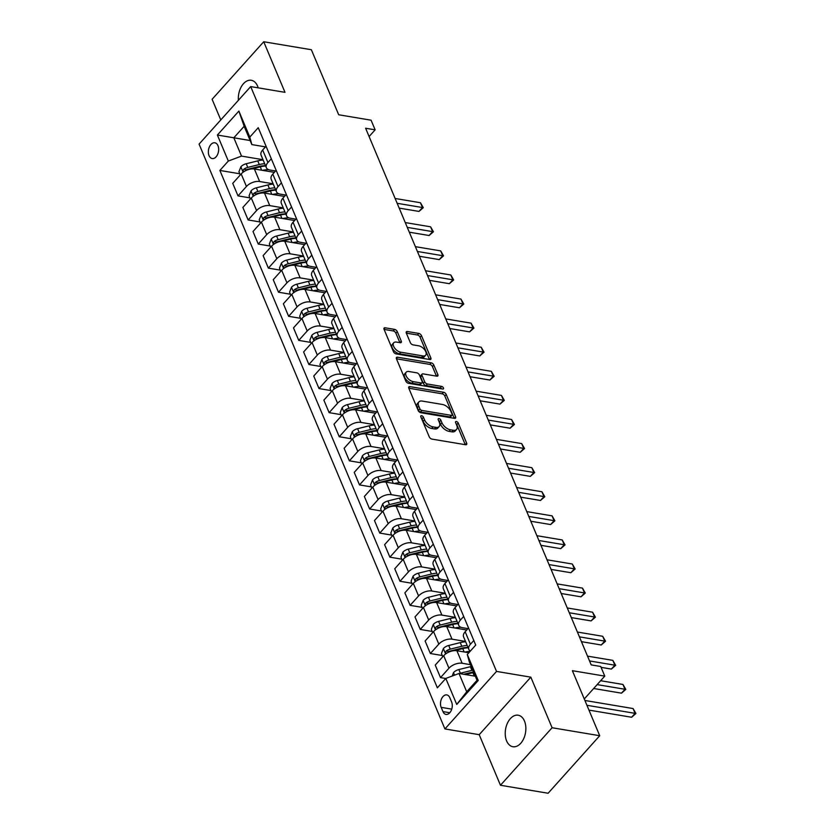 <?xml version="1.0" encoding="UTF-8"?>
<svg xmlns="http://www.w3.org/2000/svg" width="835" height="835" viewBox="0 0 835 835"><rect width="100%" height="100%" fill="white"/><g stroke="black" fill="none" stroke-linecap="round" stroke-linejoin="round"><path stroke-width="1.25" d="M421.581 415.694A1.712 0.939 41.9 0 0 420.861 415.872A1.712 0.939 41.9 0 0 420.819 416.801L429.273 436.893A2.453 1.346 41.9 0 0 431.935 439.095L465.596 444.742A2.453 1.346 41.9 0 0 466.629 444.491A2.453 1.346 41.9 0 0 466.671 443.166L458.227 423.063A1.712 0.939 41.9 0 0 456.359 421.518A1.712 0.939 41.9 0 0 455.639 421.706A1.712 0.939 41.9 0 0 455.607 422.625L456.703 425.224A7.839 4.29 41.9 0 1 456.557 429.461A7.839 4.29 41.9 0 1 453.259 430.275L450.451 429.806A7.839 4.29 41.9 0 1 441.924 422.75L440.838 420.151A1.712 0.939 41.9 0 0 438.97 418.606A1.712 0.939 41.9 0 0 438.25 418.784A1.712 0.939 41.9 0 0 438.218 419.713L439.304 422.312A7.839 4.29 41.9 0 1 439.158 426.549A7.839 4.29 41.9 0 1 435.87 427.363L433.062 426.894A7.839 4.29 41.9 0 1 424.535 419.838L423.439 417.239A1.712 0.939 41.9 0 0 421.581 415.694M258.192 87.842A15.98 10.124 -80.5 0 0 257.577 86.099A15.98 10.124 -80.5 0 0 251.293 80.285A15.98 10.124 -80.5 0 0 238.392 100.294M506.615 740.927A15.98 10.124 -80.5 0 0 512.909 746.73A15.98 10.124 -80.5 0 0 523.754 738.558A15.98 10.124 -80.5 0 0 524.474 721.022A15.98 10.124 -80.5 0 0 518.191 715.219A15.98 10.124 -80.5 0 0 507.336 723.392A15.98 10.124 -80.5 0 0 506.615 740.927M209.042 155.644A7.985 5.062 -80.5 0 0 212.184 158.546A7.985 5.062 -80.5 0 0 217.611 154.454A7.985 5.062 -80.5 0 0 217.977 145.687A7.985 5.062 -80.5 0 0 214.825 142.785A7.985 5.062 -80.5 0 0 209.408 146.876A7.985 5.062 -80.5 0 0 209.042 155.644M397.251 331.579A2.453 1.346 41.9 0 0 394.59 329.376L385.144 327.79A2.453 1.346 41.9 0 0 384.121 328.04A2.453 1.346 41.9 0 0 384.069 329.366L393.452 351.692A2.453 1.346 41.9 0 0 396.114 353.894L429.785 359.53A2.453 1.346 41.9 0 0 430.808 359.28A2.453 1.346 41.9 0 0 430.86 357.954L421.477 335.639A2.453 1.346 41.9 0 0 418.805 333.426L407.397 331.516A2.453 1.346 41.9 0 0 406.374 331.777A2.453 1.346 41.9 0 0 406.321 333.102L410.34 342.653A2.453 1.346 41.9 0 0 413.001 344.855L418.659 345.805A6.555 3.59 41.9 0 1 424.733 349.886A6.555 3.59 41.9 0 1 425.673 355.24A6.555 3.59 41.9 0 1 422.917 355.919L400.758 352.203A6.555 3.59 41.9 0 1 394.684 348.122A6.555 3.59 41.9 0 1 393.755 342.767A6.555 3.59 41.9 0 1 396.5 342.089L400.195 342.705A2.453 1.346 41.9 0 0 401.228 342.454A2.453 1.346 41.9 0 0 401.27 341.129L397.251 331.579L395.863 333.134A2.453 1.346 41.9 0 0 393.191 330.931L384.09 329.397M552.092 727.744L530.83 677.164L479.207 734.685L500.468 785.265L552.092 727.744L599.718 735.718L572.382 670.693L604.77 676.12L600.72 666.487L591.201 664.89L365.605 128.235L375.134 129.832L371.084 120.198L338.697 114.771L311.361 49.735L263.724 41.75L212.111 99.281L220.784 119.916M530.83 677.164L496.533 671.413L250.698 86.589L284.986 92.33L263.724 41.75M409.87 386.615A2.453 1.346 41.9 0 0 408.847 386.866A2.453 1.346 41.9 0 0 408.795 388.192L418.178 410.507A2.453 1.346 41.9 0 0 420.85 412.72L454.511 418.356A2.453 1.346 41.9 0 0 455.534 418.105A2.453 1.346 41.9 0 0 455.586 416.78L446.203 394.454A2.453 1.346 41.9 0 0 443.531 392.252L409.87 386.615L408.701 387.92M405.82 381.094L396.437 358.779A2.453 1.346 41.9 0 1 396.479 357.453A2.453 1.346 41.9 0 1 397.512 357.203L431.173 362.839A2.453 1.346 41.9 0 1 433.835 365.052L437.853 374.602A2.453 1.346 41.9 0 1 437.801 375.927A2.453 1.346 41.9 0 1 436.778 376.178L423.126 373.892A2.453 1.346 41.9 0 0 422.092 374.143A2.453 1.346 41.9 0 0 422.051 375.468L424.712 381.804A2.453 1.346 41.9 0 0 427.374 384.006L441.59 386.386A1.712 0.939 41.9 0 1 443.176 387.461A1.712 0.939 41.9 0 1 443.427 388.859A1.712 0.939 41.9 0 1 442.707 389.037L408.482 383.307A2.453 1.346 41.9 0 1 405.82 381.094M599.718 735.718L548.104 793.25L500.468 785.265M451.599 701.964L449.825 697.726A7.734 4.906 -80.5 0 0 446.777 694.908A7.734 4.906 -80.5 0 0 441.517 698.874A7.734 4.906 -80.5 0 0 441.172 707.36L442.957 711.597A7.734 4.906 -80.5 0 0 445.994 714.416A7.734 4.906 -80.5 0 0 451.255 710.449A7.734 4.906 -80.5 0 0 451.599 701.964M496.533 671.413L444.919 728.934L199.074 144.111L250.698 86.589M467.287 654.483L478.225 680.494L456.745 704.437L445.806 678.427L459.01 673.48L466.702 691.787L477.025 680.285L469.333 661.978L467.287 654.483L475.731 645.079L258.245 127.692L249.801 137.097L251.846 144.591L244.154 126.294L233.821 137.796L241.524 156.103L262.994 159.694M239.791 173.784L219.876 170.444L437.363 687.831L445.806 678.427M219.876 170.444L228.32 161.04L217.382 135.03L238.873 111.086L249.801 137.097M479.207 734.685L444.919 728.934M369.101 136.554L375.134 129.832M584.27 698.968L604.77 676.12M459.01 673.48L475.313 676.214M250.135 140.53L217.382 135.03M249.915 197.874L238.006 195.881L232.735 183.356L241.179 173.941A9.989 5.459 -22.8 0 1 254.383 169.004L274.35 172.344M238.006 195.881L246.45 186.466A9.989 5.459 -22.8 0 1 259.643 181.529L273.118 183.784M260.04 221.953L248.131 219.96L242.86 207.435L251.304 198.031A9.989 5.459 -22.8 0 1 264.507 193.094L284.474 196.434M248.131 219.96L256.575 210.556A9.989 5.459 -22.8 0 1 269.768 205.619L283.242 207.873M270.164 246.043L258.255 244.05L252.995 231.525L261.428 222.12A9.989 5.459 -22.8 0 1 274.632 217.173L294.598 220.523M258.255 244.05L266.699 234.645A9.989 5.459 -22.8 0 1 279.892 229.698L293.367 231.963M280.289 270.133L268.379 268.139L263.119 255.614L271.552 246.2A9.989 5.459 -22.8 0 1 284.756 241.263L304.723 244.613M268.379 268.139L276.823 258.725A9.989 5.459 -22.8 0 1 290.027 253.788L303.491 256.042M290.413 294.223L278.504 292.219L273.243 279.694L281.677 270.289A9.989 5.459 -22.8 0 1 294.88 265.353L314.847 268.693M278.504 292.219L286.948 282.814A9.989 5.459 -22.8 0 1 300.151 277.878L313.616 280.132M300.537 318.302L288.628 316.308L283.368 303.783L291.801 294.379A9.989 5.459 -22.8 0 1 305.005 289.432L324.982 292.782M288.628 316.308L297.072 306.904A9.989 5.459 -22.8 0 1 310.276 301.957L323.74 304.222M310.662 342.392L298.753 340.398L293.492 327.873L301.936 318.469A9.989 5.459 -22.8 0 1 315.129 313.522L335.106 316.872M298.753 340.398L307.196 330.994A9.989 5.459 -22.8 0 1 320.4 326.047L333.875 328.301M320.786 366.481L308.877 364.488L303.616 351.963L312.06 342.548A9.989 5.459 -22.8 0 1 325.253 337.611L345.231 340.951M308.877 364.488L317.321 355.073A9.989 5.459 -22.8 0 1 330.524 350.136L343.999 352.391M330.911 390.561L319.001 388.567L313.741 376.042L322.185 366.638A9.989 5.459 -22.8 0 1 335.388 361.701L355.355 365.041M319.001 388.567L327.445 379.163A9.989 5.459 -22.8 0 1 340.649 374.226L354.123 376.481M341.035 414.651L329.136 412.657L323.865 400.132L332.309 390.728A9.989 5.459 -22.8 0 1 345.513 385.78L365.48 389.131M329.136 412.657L337.57 403.253A9.989 5.459 -22.8 0 1 350.773 398.305L364.248 400.57M351.159 438.74L339.26 436.747L333.99 424.222L342.433 414.807A9.989 5.459 -22.8 0 1 355.637 409.87L375.604 413.221M339.26 436.747L347.694 427.343A9.989 5.459 -22.8 0 1 360.897 422.395L374.372 424.65M361.284 462.83L349.385 460.826L344.114 448.301L352.558 438.897A9.989 5.459 -22.8 0 1 365.761 433.96L385.728 437.3M349.385 460.826L357.818 451.422A9.989 5.459 -22.8 0 1 371.022 446.485L384.497 448.739M371.418 486.909L359.509 484.916L354.238 472.391L362.682 462.987A9.989 5.459 -22.8 0 1 375.886 458.039L395.853 461.39M359.509 484.916L367.943 475.512A9.989 5.459 -22.8 0 1 381.146 470.564L394.621 472.829M381.543 510.999L369.634 509.006L364.363 496.481L372.807 487.076A9.989 5.459 -22.8 0 1 386.01 482.129L405.977 485.479M369.634 509.006L378.078 499.601A9.989 5.459 -22.8 0 1 391.271 494.654L404.745 496.908M391.667 535.089L379.758 533.095L374.487 520.57L382.931 511.156A9.989 5.459 -22.8 0 1 396.134 506.219L416.101 509.559M379.758 533.095L388.202 523.681A9.989 5.459 -22.8 0 1 401.395 518.744L414.87 520.998M401.792 559.168L389.882 557.175L384.622 544.65L393.055 535.245A9.989 5.459 -22.8 0 1 406.259 530.308L426.226 533.648M389.882 557.175L398.326 547.77A9.989 5.459 -22.8 0 1 411.519 542.834L424.994 545.088M411.916 583.258L400.007 581.264L394.746 568.739L403.18 559.335A9.989 5.459 -22.8 0 1 416.383 554.388L436.35 557.738M400.007 581.264L408.451 571.86A9.989 5.459 -22.8 0 1 421.654 566.913L435.118 569.178M422.04 607.348L410.131 605.354L404.871 592.829L413.304 583.425A9.989 5.459 -22.8 0 1 426.508 578.478L446.474 581.828M410.131 605.354L418.575 595.95A9.989 5.459 -22.8 0 1 431.779 591.003L445.243 593.257M432.165 631.437L420.255 629.433L414.995 616.908L423.428 607.504A9.989 5.459 -22.8 0 1 436.632 602.567L456.599 605.907M420.255 629.433L428.699 620.029A9.989 5.459 -22.8 0 1 441.903 615.092L455.367 617.347M442.289 655.517L430.38 653.523L425.119 640.998L433.563 631.594A9.989 5.459 -22.8 0 1 446.756 626.647L466.734 629.997M430.38 653.523L438.824 644.119A9.989 5.459 -22.8 0 1 452.027 639.172L465.492 641.437M445.754 678.49L440.504 677.613L435.244 665.088L443.688 655.684A9.989 5.459 -22.8 0 1 456.881 650.736L468.852 652.74M440.504 677.613L448.948 668.209A9.989 5.459 -22.8 0 1 462.152 663.261L470.46 664.66M467.976 628.609L462.35 627.669A9.989 5.459 -22.8 0 1 458.728 625.321A9.989 5.459 -22.8 0 1 460.304 620.175L463.686 616.418M457.841 604.53L452.226 603.58A9.989 5.459 -22.8 0 1 448.604 601.231A9.989 5.459 -22.8 0 1 450.18 596.086L453.562 592.328M447.717 580.44L442.101 579.5A9.989 5.459 -22.8 0 1 438.469 577.152A9.989 5.459 -22.8 0 1 440.055 572.006L443.437 568.238M437.592 556.35L431.977 555.411A9.989 5.459 -22.8 0 1 428.345 553.062A9.989 5.459 -22.8 0 1 429.931 547.917L433.313 544.149M427.468 532.271L421.852 531.321A9.989 5.459 -22.8 0 1 418.22 528.972A9.989 5.459 -22.8 0 1 419.807 523.827L423.188 520.069M417.343 508.181L411.728 507.242A9.989 5.459 -22.8 0 1 408.096 504.883A9.989 5.459 -22.8 0 1 409.682 499.737L413.054 495.98M407.219 484.091L401.593 483.152A9.989 5.459 -22.8 0 1 397.971 480.803A9.989 5.459 -22.8 0 1 399.558 475.658L402.929 471.89M397.095 460.002L391.469 459.062A9.989 5.459 -22.8 0 1 387.847 456.714A9.989 5.459 -22.8 0 1 389.434 451.568L392.805 447.81M386.97 435.922L381.344 434.972A9.989 5.459 -22.8 0 1 377.723 432.624A9.989 5.459 -22.8 0 1 379.309 427.478L382.68 423.721M376.846 411.832L371.22 410.893A9.989 5.459 -22.8 0 1 367.598 408.545A9.989 5.459 -22.8 0 1 369.185 403.399L372.556 399.631M366.722 387.743L361.096 386.803A9.989 5.459 -22.8 0 1 357.474 384.455A9.989 5.459 -22.8 0 1 359.06 379.309L362.432 375.541M356.597 363.663L350.971 362.714A9.989 5.459 -22.8 0 1 347.35 360.365A9.989 5.459 -22.8 0 1 348.936 355.219L352.307 351.462M346.473 339.574L340.847 338.634A9.989 5.459 -22.8 0 1 337.225 336.275A9.989 5.459 -22.8 0 1 338.812 331.13L342.183 327.372M336.348 315.484L330.723 314.545A9.989 5.459 -22.8 0 1 327.101 312.196A9.989 5.459 -22.8 0 1 328.677 307.05L332.059 303.282M326.224 291.394L320.598 290.455A9.989 5.459 -22.8 0 1 316.976 288.106A9.989 5.459 -22.8 0 1 318.552 282.961L321.934 279.203M316.089 267.315L310.474 266.365A9.989 5.459 -22.8 0 1 306.842 264.017A9.989 5.459 -22.8 0 1 308.428 258.871L311.81 255.113M305.965 243.225L300.349 242.286A9.989 5.459 -22.8 0 1 296.717 239.937A9.989 5.459 -22.8 0 1 298.304 234.792L301.685 231.024M295.84 219.135L290.225 218.196A9.989 5.459 -22.8 0 1 286.593 215.847A9.989 5.459 -22.8 0 1 288.179 210.702L291.561 206.934M285.716 195.056L280.101 194.106A9.989 5.459 -22.8 0 1 276.469 191.758A9.989 5.459 -22.8 0 1 278.055 186.612L281.426 182.855M275.592 170.966L269.966 170.027A9.989 5.459 -22.8 0 1 266.344 167.668A9.989 5.459 -22.8 0 1 267.931 162.522L271.302 158.765M265.467 146.876L251.846 144.591M470.376 651.049A9.989 5.459 -22.8 0 1 468.852 649.411A9.989 5.459 -22.8 0 1 470.429 644.265L473.81 640.497M468.852 649.411L463.582 636.886A9.989 5.459 -22.8 0 1 465.168 631.74L468.539 627.972M458.728 625.321L453.457 612.796A9.989 5.459 -22.8 0 1 455.044 607.65L458.415 603.893M448.604 601.231L443.333 588.706A9.989 5.459 -22.8 0 1 444.919 583.561L448.291 579.803M438.469 577.152L433.208 564.627A9.989 5.459 -22.8 0 1 434.795 559.481L438.166 555.713M428.345 553.062L423.084 540.537A9.989 5.459 -22.8 0 1 424.671 535.392L428.042 531.624M418.22 528.972L412.96 516.447A9.989 5.459 -22.8 0 1 414.546 511.302L417.917 507.544M408.096 504.883L402.835 492.358A9.989 5.459 -22.8 0 1 404.422 487.212L407.793 483.455M397.971 480.803L392.711 468.278A9.989 5.459 -22.8 0 1 394.297 463.133L397.669 459.365M387.847 456.714L382.587 444.189A9.989 5.459 -22.8 0 1 384.163 439.043L387.544 435.286M377.723 432.624L372.462 420.099A9.989 5.459 -22.8 0 1 374.038 414.953L377.42 411.196M367.598 408.545L362.327 396.02A9.989 5.459 -22.8 0 1 363.914 390.874L367.296 387.106M357.474 384.455L352.203 371.93A9.989 5.459 -22.8 0 1 353.789 366.784L357.171 363.016M347.35 360.365L342.079 347.84A9.989 5.459 -22.8 0 1 343.665 342.694L347.047 338.937M337.225 336.275L331.954 323.75A9.989 5.459 -22.8 0 1 333.541 318.605L336.912 314.847M327.101 312.196L321.83 299.671A9.989 5.459 -22.8 0 1 323.416 294.525L326.788 290.757M316.976 288.106L311.705 275.581A9.989 5.459 -22.8 0 1 313.292 270.436L316.663 266.678M306.842 264.017L301.581 251.492A9.989 5.459 -22.8 0 1 303.168 246.346L306.539 242.588M296.717 239.937L291.457 227.412A9.989 5.459 -22.8 0 1 293.043 222.256L296.415 218.499M286.593 215.847L281.332 203.322A9.989 5.459 -22.8 0 1 282.919 198.177L286.29 194.409M276.469 191.758L271.208 179.233A9.989 5.459 -22.8 0 1 272.795 174.087L276.166 170.33M266.344 167.668L261.084 155.143A9.989 5.459 -22.8 0 1 262.67 149.997L266.041 146.24M241.524 156.103L228.32 161.04M466.702 691.787L456.745 704.437M477.025 680.285L478.225 680.494M238.873 111.086L244.154 126.294M421.226 417.761A1.712 0.939 41.9 0 1 422.051 418.794L423.136 421.393A7.839 4.29 41.9 0 0 431.664 428.449L433.062 426.894M439.158 426.549L437.77 428.105A7.839 4.29 41.9 0 1 434.471 428.919L431.664 428.449M456.557 429.461L455.158 431.017A7.839 4.29 41.9 0 1 451.871 431.831L449.063 431.361A7.839 4.29 41.9 0 1 440.536 424.305L439.44 421.706A1.712 0.939 41.9 0 0 438.615 420.673M465.262 444.69L456.828 424.618A1.712 0.939 41.9 0 0 456.014 423.585M455.586 416.78L454.209 418.304L444.805 396.009A2.453 1.346 41.9 0 0 442.143 393.807L408.816 388.223M419.921 408.868A1.712 0.939 41.9 0 0 421.79 410.413L451.338 415.36A1.712 0.939 41.9 0 0 452.059 415.183A1.712 0.939 41.9 0 0 452.09 414.254L450.942 411.519A7.839 4.29 41.9 0 0 442.404 404.464L422.207 401.071A7.839 4.29 41.9 0 0 418.919 401.896A7.839 4.29 41.9 0 0 418.773 406.123L419.921 408.868L418.533 410.423A1.712 0.939 41.9 0 0 420.391 411.968L421.79 410.413M452.059 415.183L450.66 416.738A1.712 0.939 41.9 0 1 449.94 416.915L420.391 411.968M418.919 401.896L417.521 403.451A7.839 4.29 41.9 0 0 417.375 407.678L418.773 406.123M418.533 410.423L417.375 407.678M396.448 358.81L429.774 364.394L431.173 362.839M436.444 376.126L432.446 366.607A2.453 1.346 41.9 0 0 429.774 364.394M422.092 374.143L420.704 375.698A2.453 1.346 41.9 0 0 420.652 377.023L423.314 383.359A2.453 1.346 41.9 0 0 425.986 385.561L440.202 387.941L441.59 386.386M441.663 388.859A1.712 0.939 41.9 0 0 440.202 387.941M408.962 371.512A6.555 3.59 41.9 0 0 406.207 372.201A6.555 3.59 41.9 0 0 407.136 377.556A6.555 3.59 41.9 0 0 413.21 381.637L421.017 382.941A2.453 1.346 41.9 0 0 422.051 382.691A2.453 1.346 41.9 0 0 422.092 381.365L419.431 375.03A2.453 1.346 41.9 0 0 416.769 372.827L408.962 371.512M406.207 372.201L404.808 373.756A6.555 3.59 41.9 0 0 405.747 379.111A6.555 3.59 41.9 0 0 411.822 383.192L413.21 381.637M422.051 382.691L420.652 384.246A2.453 1.346 41.9 0 1 419.629 384.497L411.822 383.192M399.861 342.653L395.863 333.134M393.755 342.767L392.356 344.323A6.555 3.59 41.9 0 0 393.285 349.677A6.555 3.59 41.9 0 0 399.36 353.758L400.758 352.203M425.673 355.24L424.274 356.795A6.555 3.59 41.9 0 1 421.518 357.474L399.36 353.758M429.451 359.478L420.078 337.194A2.453 1.346 41.9 0 0 417.416 334.981L406.342 333.134M452.173 676.037L453.551 672.551A6.617 3.622 -22.8 0 1 458.853 669.566L470.376 666.706A19.101 10.438 -22.8 0 1 471.232 666.507M465.366 674.544L472.881 672.676A19.101 10.438 -22.8 0 1 473.748 672.478M588.946 710.105L631.615 717.255L635.101 713.361L633.076 708.55L584.907 700.471M472.777 670.171A19.101 10.438 157.2 0 0 471.911 670.369L460.388 673.229A6.617 3.622 157.2 0 0 459.354 673.542M463.738 674.273L471.754 672.29A15.855 8.663 -22.8 0 1 473.508 671.914M586.932 705.293L635.926 713.497L631.615 717.255M633.076 708.55L635.926 713.497M464.97 652.093A19.101 10.438 -22.8 0 1 470.042 651.415M442.78 656.686L441.444 653.502L443.427 648.471A6.617 3.622 -22.8 0 1 448.719 645.486L460.252 642.616A19.101 10.438 -22.8 0 1 465.648 641.791M454.574 650.632L462.757 648.597A19.101 10.438 -22.8 0 1 468.164 647.762M593.664 688.499L621.49 693.165L624.977 689.272L622.952 684.46L600.636 680.723M467.183 645.455A19.101 10.438 157.2 0 0 461.786 646.28L450.263 649.139A6.617 3.622 157.2 0 0 446.245 650.997L445.556 652.292L446.151 653.565M446.245 650.997L448.99 651.457A3.371 1.847 -22.8 0 1 450.107 651.06L461.63 648.2A15.855 8.663 -22.8 0 1 468.049 647.511M597.15 684.616L625.801 689.407L621.49 693.165M622.952 684.46L625.801 689.407M454.845 628.003A19.101 10.438 -22.8 0 1 460.993 627.315M467.015 628.452A19.101 10.438 -22.8 0 1 467.777 628.828M432.655 632.596L431.319 629.413L433.302 624.382A6.617 3.622 -22.8 0 1 438.594 621.397L450.128 618.537A19.101 10.438 -22.8 0 1 455.524 617.702M444.45 626.542L452.633 624.507A19.101 10.438 -22.8 0 1 458.029 623.682M601.085 667.353L611.366 669.075L614.852 665.192L612.827 660.37L587.516 656.133M457.058 621.365A19.101 10.438 157.2 0 0 451.662 622.19L440.139 625.06A6.617 3.622 157.2 0 0 436.12 626.918L435.432 628.212L436.027 629.475M436.12 626.918L438.855 627.377A3.371 1.847 -22.8 0 1 439.982 626.97L451.505 624.11A15.855 8.663 -22.8 0 1 457.924 623.421M589.541 660.944L615.677 665.328L611.366 669.075M612.827 660.37L615.677 665.328M444.721 603.924A19.101 10.438 -22.8 0 1 450.869 603.225M456.891 604.363A19.101 10.438 -22.8 0 1 457.653 604.738M422.531 608.517L421.195 605.333L423.178 600.292A6.617 3.622 -22.8 0 1 428.47 597.307L439.993 594.447A19.101 10.438 -22.8 0 1 445.399 593.622M434.325 602.452L442.508 600.417A19.101 10.438 -22.8 0 1 447.904 599.593M581.442 641.666L601.242 644.985L604.728 641.103L602.703 636.28L577.392 632.043M446.934 597.275A19.101 10.438 157.2 0 0 441.538 598.11L430.015 600.97A6.617 3.622 157.2 0 0 425.996 602.828L425.307 604.122L425.902 605.385M425.996 602.828L428.731 603.288A3.371 1.847 -22.8 0 1 429.858 602.891L441.381 600.021A15.855 8.663 -22.8 0 1 447.8 599.342M579.417 636.865L605.552 641.238L601.242 644.985M602.703 636.28L605.552 641.238M434.597 579.834A19.101 10.438 -22.8 0 1 440.744 579.135M446.767 580.283A19.101 10.438 -22.8 0 1 447.529 580.659M412.406 584.427L411.07 581.243L413.043 576.213A6.617 3.622 -22.8 0 1 418.345 573.217L429.868 570.357A19.101 10.438 -22.8 0 1 435.275 569.533M424.201 578.363L432.384 576.327A19.101 10.438 -22.8 0 1 437.78 575.503M571.317 617.587L591.117 620.906L594.603 617.013L592.579 612.201L567.268 607.953M436.809 573.196A19.101 10.438 157.2 0 0 431.413 574.021L419.89 576.881A6.617 3.622 157.2 0 0 415.872 578.739L415.183 580.033L415.778 581.306M415.872 578.739L418.606 579.198A3.371 1.847 -22.8 0 1 419.734 578.801L431.257 575.941A15.855 8.663 -22.8 0 1 437.676 575.252M569.293 612.775L595.428 617.148L591.117 620.906M592.579 612.201L595.428 617.148M424.472 555.745A19.101 10.438 -22.8 0 1 430.62 555.045M436.642 556.193A19.101 10.438 -22.8 0 1 437.404 556.569M402.282 560.337L400.946 557.154L402.919 552.123A6.617 3.622 -22.8 0 1 408.221 549.138L419.744 546.267A19.101 10.438 -22.8 0 1 425.151 545.443M414.077 554.283L422.26 552.248A19.101 10.438 -22.8 0 1 427.656 551.424M561.183 593.497L580.993 596.816L584.479 592.933L582.454 588.111L557.143 583.874M426.685 549.106A19.101 10.438 157.2 0 0 421.289 549.931L409.766 552.801A6.617 3.622 157.2 0 0 405.747 554.659L405.058 555.953L405.653 557.216M405.747 554.659L408.482 555.118A3.371 1.847 -22.8 0 1 409.609 554.711L421.132 551.851A15.855 8.663 -22.8 0 1 427.551 551.163M559.168 588.685L585.304 593.069L580.993 596.816M582.454 588.111L585.304 593.069M414.348 531.655A19.101 10.438 -22.8 0 1 420.485 530.966M426.518 532.104A19.101 10.438 -22.8 0 1 427.28 532.48M392.158 536.247L390.822 533.074L392.794 528.033A6.617 3.622 -22.8 0 1 398.097 525.048L409.62 522.188A19.101 10.438 -22.8 0 1 415.026 521.364M403.942 530.194L412.135 528.158A19.101 10.438 -22.8 0 1 417.531 527.334M551.058 569.407L570.858 572.726L574.355 568.844L572.33 564.022L547.019 559.784M416.561 525.017A19.101 10.438 157.2 0 0 411.164 525.852L399.641 528.712A6.617 3.622 157.2 0 0 395.623 530.569L394.934 531.864L395.519 533.127M395.623 530.569L398.358 531.029A3.371 1.847 -22.8 0 1 399.474 530.632L411.008 527.762A15.855 8.663 -22.8 0 1 417.427 527.073M549.044 564.596L575.169 568.979L570.858 572.726M572.33 564.022L575.169 568.979M404.223 507.576A19.101 10.438 -22.8 0 1 410.361 506.876M416.394 508.024A19.101 10.438 -22.8 0 1 417.156 508.39M382.033 512.168L380.687 508.985L382.67 503.943A6.617 3.622 -22.8 0 1 387.972 500.958L399.495 498.098A19.101 10.438 -22.8 0 1 404.892 497.274M393.817 506.104L402.011 504.069A19.101 10.438 -22.8 0 1 407.407 503.244M540.934 545.328L560.734 548.647L564.23 544.754L562.205 539.942L536.895 535.694M406.436 500.937A19.101 10.438 157.2 0 0 401.04 501.762L389.507 504.622A6.617 3.622 157.2 0 0 385.488 506.48L384.81 507.774L385.394 509.047M385.488 506.48L388.233 506.939A3.371 1.847 -22.8 0 1 389.35 506.542L400.883 503.682A15.855 8.663 -22.8 0 1 407.303 502.994M538.919 540.516L565.044 544.89L560.734 548.647M562.205 539.942L565.044 544.89M394.099 483.486A19.101 10.438 -22.8 0 1 400.236 482.787M406.269 483.935A19.101 10.438 -22.8 0 1 407.031 484.31M371.909 488.078L370.563 484.895L372.546 479.864A6.617 3.622 -22.8 0 1 377.848 476.879L389.371 474.009A19.101 10.438 -22.8 0 1 394.767 473.184M383.693 482.014L391.886 479.989A19.101 10.438 -22.8 0 1 397.283 479.154M530.809 521.238L550.609 524.557L554.096 520.664L552.071 515.853L526.76 511.605M396.312 476.848A19.101 10.438 157.2 0 0 390.916 477.672L379.382 480.532A6.617 3.622 157.2 0 0 375.364 482.39L374.685 483.684L375.27 484.958M375.364 482.39L378.109 482.849A3.371 1.847 -22.8 0 1 379.226 482.453L390.749 479.593A15.855 8.663 -22.8 0 1 397.178 478.904M528.785 516.427L554.92 520.8L550.609 524.557M552.071 515.853L554.92 520.8M383.975 459.396A19.101 10.438 -22.8 0 1 390.112 458.707M396.145 459.845A19.101 10.438 -22.8 0 1 396.907 460.221M361.774 463.989L360.438 460.805L362.421 455.774A6.617 3.622 -22.8 0 1 367.724 452.789L379.247 449.929A19.101 10.438 -22.8 0 1 384.643 449.094M373.569 457.935L381.762 455.9A19.101 10.438 -22.8 0 1 387.158 455.075M520.685 497.149L540.485 500.468L543.971 496.585L541.946 491.763L516.635 487.525M386.188 452.758A19.101 10.438 157.2 0 0 380.781 453.582L369.258 456.453A6.617 3.622 157.2 0 0 365.239 458.311L364.561 459.605L365.145 460.868M365.239 458.311L367.984 458.77A3.371 1.847 -22.8 0 1 369.101 458.363L380.624 455.503A15.855 8.663 -22.8 0 1 387.054 454.814M518.66 492.337L544.796 496.721L540.485 500.468M541.946 491.763L544.796 496.721M373.85 435.317A19.101 10.438 -22.8 0 1 379.988 434.617M386.02 435.755A19.101 10.438 -22.8 0 1 386.782 436.131M351.65 439.909L350.314 436.726L352.297 431.685A6.617 3.622 -22.8 0 1 357.599 428.699L369.122 425.84A19.101 10.438 -22.8 0 1 374.518 425.015M363.444 433.845L371.638 431.81A19.101 10.438 -22.8 0 1 377.034 430.985M510.561 473.059L530.361 476.378L533.847 472.495L531.822 467.673L506.511 463.435M376.063 428.668A19.101 10.438 157.2 0 0 370.656 429.503L359.133 432.363A6.617 3.622 157.2 0 0 355.115 434.221L354.437 435.515L355.021 436.778M355.115 434.221L357.86 434.68A3.371 1.847 -22.8 0 1 358.977 434.283L370.5 431.413A15.855 8.663 -22.8 0 1 376.929 430.735M508.536 468.258L534.671 472.631L530.361 476.378M531.822 467.673L534.671 472.631M363.726 411.227A19.101 10.438 -22.8 0 1 369.863 410.528M375.896 411.676A19.101 10.438 -22.8 0 1 376.648 412.052M341.525 415.82L340.189 412.636L342.173 407.595A6.617 3.622 -22.8 0 1 347.475 404.61L358.998 401.75A19.101 10.438 -22.8 0 1 364.394 400.925M353.32 409.755L361.503 407.72A19.101 10.438 -22.8 0 1 366.909 406.895M500.436 448.98L520.236 452.299L523.722 448.405L521.698 443.594L496.387 439.346M365.939 404.589A19.101 10.438 157.2 0 0 360.532 405.413L349.009 408.273A6.617 3.622 157.2 0 0 344.991 410.131L344.302 411.425L344.897 412.699M344.991 410.131L347.736 410.59A3.371 1.847 -22.8 0 1 348.853 410.194L360.376 407.334A15.855 8.663 -22.8 0 1 366.805 406.645M498.411 444.168L524.547 448.541L520.236 452.299M521.698 443.594L524.547 448.541M353.602 387.137A19.101 10.438 -22.8 0 1 359.739 386.438M365.761 387.586A19.101 10.438 -22.8 0 1 366.523 387.962M331.401 391.73L330.065 388.546L332.048 383.515A6.617 3.622 -22.8 0 1 337.35 380.53L348.873 377.66A19.101 10.438 -22.8 0 1 354.27 376.836M343.195 385.676L351.378 383.641A19.101 10.438 -22.8 0 1 356.785 382.816M490.312 424.89L510.112 428.209L513.598 424.326L511.573 419.504L486.262 415.266M355.814 380.499A19.101 10.438 157.2 0 0 350.408 381.324L338.885 384.194A6.617 3.622 157.2 0 0 334.866 386.052L334.177 387.346L334.772 388.609M334.866 386.052L337.611 386.511A3.371 1.847 -22.8 0 1 338.728 386.104L350.251 383.244A15.855 8.663 -22.8 0 1 356.67 382.555M488.287 420.078L514.423 424.462L510.112 428.209M511.573 419.504L514.423 424.462M343.477 363.048A19.101 10.438 -22.8 0 1 349.614 362.359M355.637 363.496A19.101 10.438 -22.8 0 1 356.399 363.872M321.277 367.64L319.941 364.467L321.924 359.426A6.617 3.622 -22.8 0 1 327.226 356.441L338.749 353.581A19.101 10.438 -22.8 0 1 344.145 352.756M333.071 361.586L341.254 359.551A19.101 10.438 -22.8 0 1 346.661 358.726M480.188 400.8L499.988 404.119L503.474 400.236L501.449 395.414L476.138 391.177M345.68 356.409A19.101 10.438 157.2 0 0 340.283 357.234L328.76 360.104A6.617 3.622 157.2 0 0 324.742 361.962L324.053 363.256L324.648 364.519M324.742 361.962L327.487 362.421A3.371 1.847 -22.8 0 1 328.604 362.025L340.127 359.154A15.855 8.663 -22.8 0 1 346.546 358.465M478.163 395.988L504.298 400.372L499.988 404.119M501.449 395.414L504.298 400.372M333.342 338.968A19.101 10.438 -22.8 0 1 339.49 338.269M345.513 339.417A19.101 10.438 -22.8 0 1 346.274 339.782M311.152 343.561L309.816 340.377L311.799 335.336A6.617 3.622 -22.8 0 1 317.102 332.351L328.625 329.491A19.101 10.438 -22.8 0 1 334.021 328.666M322.947 337.497L331.13 335.461A19.101 10.438 -22.8 0 1 336.536 334.637M470.063 376.721L489.863 380.04L493.349 376.147L491.324 371.335L466.014 367.087M335.555 332.33A19.101 10.438 157.2 0 0 330.159 333.155L318.636 336.014A6.617 3.622 157.2 0 0 314.618 337.872L313.929 339.167L314.524 340.44M314.618 337.872L317.363 338.332A3.371 1.847 -22.8 0 1 318.479 337.935L330.002 335.075A15.855 8.663 -22.8 0 1 336.421 334.386M468.038 371.909L494.174 376.282L489.863 380.04M491.324 371.335L494.174 376.282M323.218 314.878A19.101 10.438 -22.8 0 1 329.366 314.179M335.388 315.327A19.101 10.438 -22.8 0 1 336.15 315.703M301.028 319.471L299.692 316.288L301.675 311.257A6.617 3.622 -22.8 0 1 306.967 308.272L318.5 305.401A19.101 10.438 -22.8 0 1 323.897 304.577M312.822 313.407L321.005 311.382A19.101 10.438 -22.8 0 1 326.401 310.547M459.939 352.631L479.739 355.95L483.225 352.057L481.2 347.245L455.889 342.997M325.431 308.24A19.101 10.438 157.2 0 0 320.035 309.065L308.512 311.925A6.617 3.622 157.2 0 0 304.493 313.783L303.804 315.077L304.399 316.35M304.493 313.783L307.238 314.242A3.371 1.847 -22.8 0 1 308.355 313.845L319.878 310.985A15.855 8.663 -22.8 0 1 326.297 310.296M457.914 347.819L484.049 352.193L479.739 355.95M481.2 347.245L484.049 352.193M313.094 290.789A19.101 10.438 -22.8 0 1 319.241 290.1M325.264 291.238A19.101 10.438 -22.8 0 1 326.026 291.613M290.904 295.381L289.568 292.198L291.551 287.167A6.617 3.622 -22.8 0 1 296.842 284.182L308.376 281.322A19.101 10.438 -22.8 0 1 313.772 280.487M302.698 289.327L310.881 287.292A19.101 10.438 -22.8 0 1 316.277 286.468M449.814 328.541L469.614 331.86L473.101 327.978L471.076 323.155L445.765 318.918M315.306 284.151A19.101 10.438 157.2 0 0 309.91 284.975L298.387 287.845A6.617 3.622 157.2 0 0 294.369 289.703L293.68 290.998L294.275 292.26M294.369 289.703L297.103 290.162A3.371 1.847 -22.8 0 1 298.231 289.755L309.754 286.896A15.855 8.663 -22.8 0 1 316.173 286.207M447.79 323.73L473.925 328.113L469.614 331.86M471.076 323.155L473.925 328.113M302.969 266.709A19.101 10.438 -22.8 0 1 309.117 266.01M315.139 267.148A19.101 10.438 -22.8 0 1 315.901 267.524M280.779 271.302L279.443 268.118L281.426 263.077A6.617 3.622 -22.8 0 1 286.718 260.092L298.241 257.232A19.101 10.438 -22.8 0 1 303.648 256.408M292.574 265.238L300.757 263.202A19.101 10.438 -22.8 0 1 306.153 262.378M439.69 304.451L459.49 307.771L462.976 303.888L460.951 299.066L435.64 294.828M305.182 260.061A19.101 10.438 157.2 0 0 299.786 260.896L288.263 263.756A6.617 3.622 157.2 0 0 284.244 265.613L283.556 266.908L284.151 268.171M284.244 265.613L286.979 266.073A3.371 1.847 -22.8 0 1 288.106 265.676L299.629 262.806A15.855 8.663 -22.8 0 1 306.048 262.127M437.665 299.65L463.801 304.023L459.49 307.771M460.951 299.066L463.801 304.023M292.845 242.62A19.101 10.438 -22.8 0 1 298.993 241.92M305.015 243.068A19.101 10.438 -22.8 0 1 305.777 243.444M270.655 247.212L269.319 244.029L271.291 238.987A6.617 3.622 -22.8 0 1 276.594 236.002L288.117 233.142A19.101 10.438 -22.8 0 1 293.523 232.318M282.449 241.148L290.632 239.113A19.101 10.438 -22.8 0 1 296.028 238.288M429.555 280.372L449.366 283.691L452.852 279.798L450.827 274.986L425.516 270.738M295.058 235.981A19.101 10.438 157.2 0 0 289.661 236.806L278.139 239.666A6.617 3.622 157.2 0 0 274.12 241.524L273.431 242.818L274.026 244.091M274.12 241.524L276.855 241.983A3.371 1.847 -22.8 0 1 277.982 241.586L289.505 238.726A15.855 8.663 -22.8 0 1 295.924 238.038M427.541 275.56L453.676 279.934L449.366 283.691M450.827 274.986L453.676 279.934M282.721 218.53A19.101 10.438 -22.8 0 1 288.868 217.831M294.891 218.979A19.101 10.438 -22.8 0 1 295.653 219.354M260.53 223.122L259.194 219.939L261.167 214.908A6.617 3.622 -22.8 0 1 266.469 211.923L277.992 209.053A19.101 10.438 -22.8 0 1 283.399 208.228M272.314 217.069L280.508 215.033A19.101 10.438 -22.8 0 1 285.904 214.209M419.431 256.282L439.231 259.601L442.727 255.719L440.703 250.897L415.392 246.659M284.933 211.892A19.101 10.438 157.2 0 0 279.537 212.716L268.014 215.587A6.617 3.622 157.2 0 0 263.996 217.444L263.307 218.739L263.891 220.002M263.996 217.444L266.73 217.904A3.371 1.847 -22.8 0 1 267.847 217.497L279.381 214.637A15.855 8.663 -22.8 0 1 285.8 213.948M417.416 251.471L443.542 255.854L439.231 259.601M440.703 250.897L443.542 255.854M272.596 194.44A19.101 10.438 -22.8 0 1 278.733 193.751M284.766 194.889A19.101 10.438 -22.8 0 1 285.528 195.265M250.406 199.033L249.06 195.86L251.043 190.818A6.617 3.622 -22.8 0 1 256.345 187.833L267.868 184.973A19.101 10.438 -22.8 0 1 273.275 184.149M262.19 192.979L270.383 190.944A19.101 10.438 -22.8 0 1 275.78 190.119M409.307 232.193L429.106 235.512L432.603 231.629L430.578 226.807L405.267 222.569M274.809 187.802A19.101 10.438 157.2 0 0 269.413 188.626L257.89 191.497A6.617 3.622 157.2 0 0 253.861 193.355L253.182 194.649L253.767 195.912M253.861 193.355L256.606 193.814A3.371 1.847 -22.8 0 1 257.723 193.417L269.256 190.547A15.855 8.663 -22.8 0 1 275.675 189.858M407.292 227.381L433.417 231.765L429.106 235.512M430.578 226.807L433.417 231.765M262.472 170.361A19.101 10.438 -22.8 0 1 268.609 169.662M274.642 170.81A19.101 10.438 -22.8 0 1 275.404 171.175M240.282 174.953L238.935 171.77L240.918 166.729A6.617 3.622 -22.8 0 1 246.221 163.743L257.744 160.884A19.101 10.438 -22.8 0 1 263.14 160.059M252.066 168.889L260.259 166.854A19.101 10.438 -22.8 0 1 265.655 166.029M399.182 208.113L418.982 211.422L422.468 207.539L420.443 202.728L395.143 198.48M264.685 163.723A19.101 10.438 157.2 0 0 259.288 164.547L247.755 167.407A6.617 3.622 157.2 0 0 243.737 169.265L243.058 170.559L243.643 171.833M243.737 169.265L246.482 169.724A3.371 1.847 -22.8 0 1 247.598 169.328L259.121 166.457A15.855 8.663 -22.8 0 1 265.551 165.779M397.168 203.302L423.293 207.675L418.982 211.422M420.443 202.728L423.293 207.675M254.383 169.004L259.643 181.529M264.507 193.094L269.768 205.619M274.632 217.173L279.892 229.698M284.756 241.263L290.027 253.788M294.88 265.353L300.151 277.878M305.005 289.432L310.276 301.957M315.129 313.522L320.4 326.047M325.253 337.611L330.524 350.136M335.388 361.701L340.649 374.226M345.513 385.78L350.773 398.305M355.637 409.87L360.897 422.395M365.761 433.96L371.022 446.485M375.886 458.039L381.146 470.564M386.01 482.129L391.271 494.654M396.134 506.219L401.395 518.744M406.259 530.308L411.519 542.834M416.383 554.388L421.654 566.913M426.508 578.478L431.779 591.003M436.632 602.567L441.903 615.092M446.756 626.647L452.027 639.172M456.881 650.736L462.152 663.261M465.168 631.74L470.429 644.265M443.688 655.684L448.948 668.209M433.563 631.594L438.824 644.119M455.044 607.65L460.304 620.175M423.428 607.504L428.699 620.029M444.919 583.561L450.18 596.086M413.304 583.425L418.575 595.95M434.795 559.481L440.055 572.006M403.18 559.335L408.451 571.86M424.671 535.392L429.931 547.917M393.055 535.245L398.326 547.77M414.546 511.302L419.807 523.827M382.931 511.156L388.202 523.681M404.422 487.212L409.682 499.737M372.807 487.076L378.078 499.601M394.297 463.133L399.558 475.658M362.682 462.987L367.943 475.512M384.163 439.043L389.434 451.568M352.558 438.897L357.818 451.422M374.038 414.953L379.309 427.478M342.433 414.807L347.694 427.343M363.914 390.874L369.185 403.399M332.309 390.728L337.57 403.253M353.789 366.784L359.06 379.309M322.185 366.638L327.445 379.163M343.665 342.694L348.936 355.219M312.06 342.548L317.321 355.073M333.541 318.605L338.812 331.13M301.936 318.469L307.196 330.994M323.416 294.525L328.677 307.05M291.801 294.379L297.072 306.904M313.292 270.436L318.552 282.961M281.677 270.289L286.948 282.814M303.168 246.346L308.428 258.871M271.552 246.2L276.823 258.725M293.043 222.256L298.304 234.792M261.428 222.12L266.699 234.645M282.919 198.177L288.179 210.702M251.304 198.031L256.575 210.556M272.795 174.087L278.055 186.612M241.179 173.941L246.45 186.466M262.67 149.997L267.931 162.522M449.794 712.746L442.957 711.597M451.745 709.134L441.172 707.36M423.136 421.393L424.535 419.838M434.471 428.919L435.87 427.363M439.44 421.706L440.838 420.151M440.536 424.305L441.924 422.75M449.063 431.361L450.451 429.806M451.871 431.831L453.259 430.275M456.828 424.618L458.227 423.063M465.304 444.69L466.671 443.166M422.051 418.794L423.439 417.239M442.143 393.807L443.531 392.252M444.805 396.009L446.203 394.454M449.94 416.915L451.338 415.36M396.343 358.507L397.512 357.203M432.446 366.607L433.835 365.052M436.475 376.126L437.853 374.602M420.652 377.023L422.051 375.468M423.314 383.359L424.712 381.804M425.986 385.561L427.374 384.006M419.629 384.497L421.017 382.941M399.902 342.653L401.27 341.129M421.518 357.474L422.917 355.919M406.227 332.821L407.397 331.516M417.416 334.981L418.805 333.426M420.078 337.194L421.477 335.639M429.482 359.478L430.86 357.954M383.975 329.094L385.144 327.79M393.191 330.931L394.59 329.376M453.499 672.676L454.543 675.16M472.881 672.676L474.301 676.047M470.376 666.706L471.911 670.369M458.853 669.566L460.388 673.229M443.375 648.597L445.619 653.941M462.757 648.597L464.177 651.958M460.252 642.616L461.786 646.28M448.719 645.486L450.263 649.139M433.25 624.507L435.494 629.851M452.633 624.507L454.052 627.868M450.128 618.537L451.662 622.19M438.594 621.397L440.139 625.06M423.126 600.417L425.37 605.761M442.508 600.417L443.928 603.788M439.993 594.447L441.538 598.11M428.47 597.307L430.015 600.97M413.001 576.338L415.245 581.682M432.384 576.327L433.803 579.699M429.868 570.357L431.413 574.021M418.345 573.217L419.89 576.881M402.877 552.248L405.121 557.592M422.26 552.248L423.679 555.609M419.744 546.267L421.289 549.931M408.221 549.138L409.766 552.801M392.753 528.158L394.997 533.502M412.135 528.158L413.544 531.53M409.62 522.188L411.164 525.852M398.097 525.048L399.641 528.712M382.618 504.069L384.872 509.413M402.011 504.069L403.42 507.44M399.495 498.098L401.04 501.762M387.972 500.958L389.507 504.622M372.493 479.989L374.748 485.333M391.886 479.989L393.295 483.35M389.371 474.009L390.916 477.672M377.848 476.879L379.382 480.532M362.369 455.9L364.624 461.244M381.762 455.9L383.171 459.26M379.247 449.929L380.781 453.582M367.724 452.789L369.258 456.453M352.245 431.81L354.489 437.154M371.638 431.81L373.047 435.181M369.122 425.84L370.656 429.503M357.599 428.699L359.133 432.363M342.12 407.73L344.364 413.075M361.503 407.72L362.922 411.091M358.998 401.75L360.532 405.413M347.475 404.61L349.009 408.273M331.996 383.641L334.24 388.985M351.378 383.641L352.798 387.002M348.873 377.66L350.408 381.324M337.35 380.53L338.885 384.194M321.872 359.551L324.116 364.895M341.254 359.551L342.674 362.922M338.749 353.581L340.283 357.234M327.226 356.441L328.76 360.104M311.747 335.461L313.991 340.805M331.13 335.461L332.549 338.833M328.625 329.491L330.159 333.155M317.102 332.351L318.636 336.014M301.623 311.382L303.867 316.726M321.005 311.382L322.425 314.743M318.5 305.401L320.035 309.065M306.967 308.272L308.512 311.925M291.498 287.292L293.743 292.636M310.881 287.292L312.3 290.653M308.376 281.322L309.91 284.975M296.842 284.182L298.387 287.845M281.374 263.202L283.618 268.546M300.757 263.202L302.176 266.574M298.241 257.232L299.786 260.896M286.718 260.092L288.263 263.756M271.25 239.123L273.494 244.467M290.632 239.113L292.052 242.484M288.117 233.142L289.661 236.806M276.594 236.002L278.139 239.666M261.125 215.033L263.369 220.377M280.508 215.033L281.917 218.394M277.992 209.053L279.537 212.716M266.469 211.923L268.014 215.587M250.991 190.944L253.245 196.288M270.383 190.944L271.792 194.315M267.868 184.973L269.413 188.626M256.345 187.833L257.89 191.497M240.866 166.854L243.121 172.198M260.259 166.854L261.668 170.225M257.744 160.884L259.288 164.547M246.221 163.743L247.755 167.407"/></g></svg>
